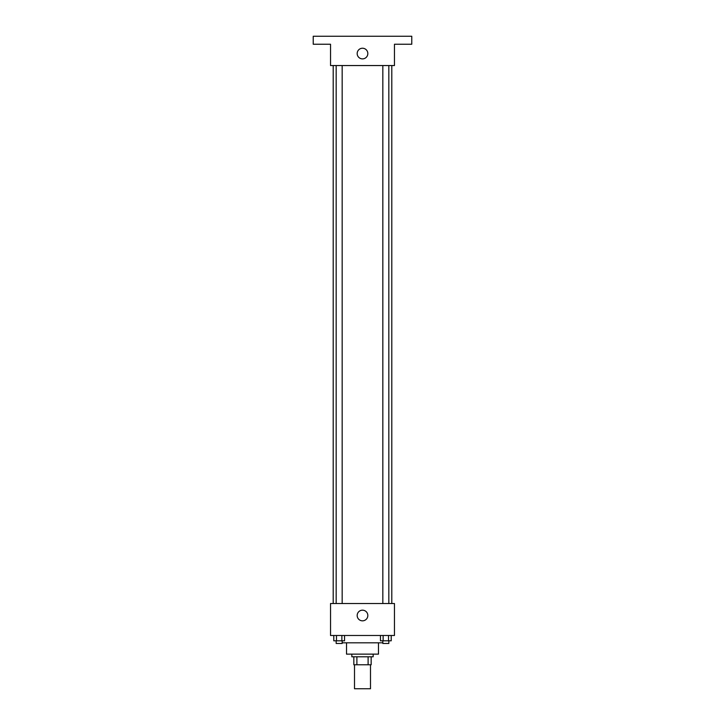 <?xml version="1.0" encoding="UTF-8"?>
<svg xmlns="http://www.w3.org/2000/svg" width="725" height="725" viewBox="0 0 725 725"><rect width="100%" height="100%" fill="white"/><g stroke="black" fill="none" stroke-linecap="round" stroke-linejoin="round"><path stroke-width="1.09" d="M354.507 664.78L354.507 688.75L370.493 688.75L370.493 664.78M368.11 656.787L368.11 664.78L353.845 664.78L353.845 656.787M368.11 664.78L371.155 664.78L371.155 656.787L371.155 664.78M373.157 654.131L373.157 656.787L351.843 656.787L351.843 654.131M356.89 656.787L356.89 664.78M378.477 642.812L378.477 654.131L346.523 654.131L346.523 642.812M382.836 642.812L342.164 642.812M394.463 635.481L330.537 635.481L330.537 603.526L394.463 603.526L394.463 635.481M367.829 615.507A5.329 5.329 0 0 1 359.836 620.12A5.329 5.329 0 0 1 359.836 610.894A5.329 5.329 0 0 1 367.829 615.507M391.799 65.549L391.799 603.526M382.836 603.526L382.836 65.549M342.164 65.549L342.164 603.526M394.463 65.549L330.537 65.549L330.537 44.243L313.227 44.243L313.227 36.25L411.773 36.25L411.773 44.243L394.463 44.243L394.463 65.549M367.829 53.559A5.329 5.329 0 0 1 359.836 58.172A5.329 5.329 0 0 1 359.836 48.947A5.329 5.329 0 0 1 367.829 53.559M391.21 635.481L391.21 640.809L380.453 640.809L380.453 635.481M388.518 635.481L388.518 640.809M383.135 635.481L383.135 640.809M388.827 640.809L388.827 643.474L382.836 643.474L382.836 640.809M344.547 635.481L344.547 640.809L333.79 640.809L333.79 635.481M341.865 635.481L341.865 640.809M336.482 635.481L336.482 640.809M342.164 640.809L342.164 643.474L336.173 643.474L336.173 640.809M333.201 65.549L333.201 603.526M388.827 603.526L388.827 65.549M336.173 65.549L336.173 603.526"/></g></svg>
